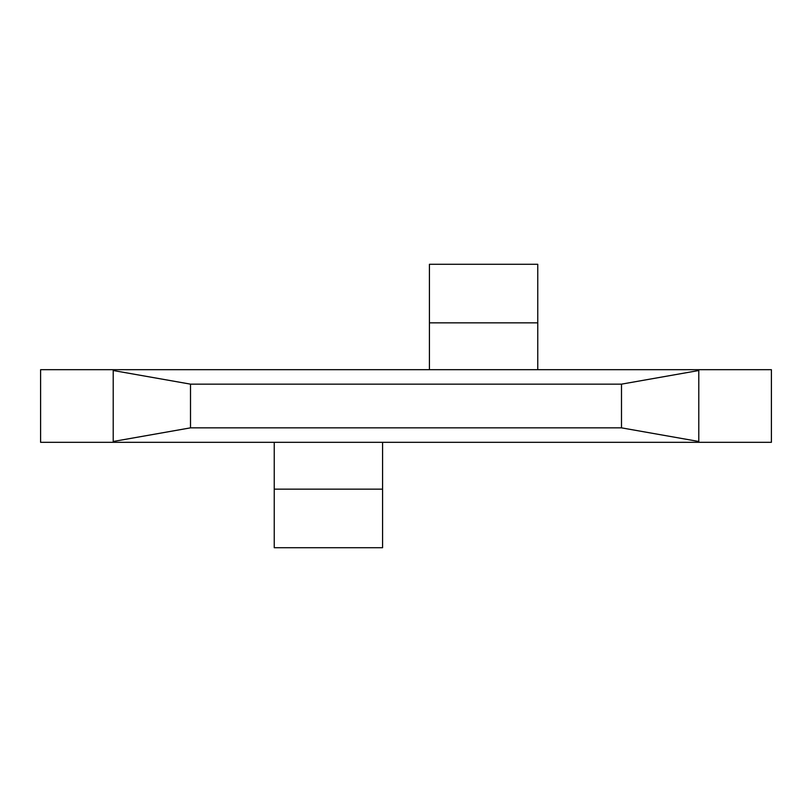 <?xml version="1.0" encoding="UTF-8"?>
<svg xmlns="http://www.w3.org/2000/svg" width="812" height="812" viewBox="0 0 812 812"><rect width="100%" height="100%" fill="white"/><g stroke="black" fill="none" stroke-linecap="round" stroke-linejoin="round"><path stroke-width="1.22" d="M113.213 442.307L40.6 442.307L40.6 369.693L771.4 369.693L771.4 442.307L113.213 442.307L113.213 441.484L190.505 427.853L621.495 427.853L698.787 441.484L698.787 442.307M698.787 369.693L698.787 370.516L621.495 384.147L621.495 427.853M113.213 369.693L113.213 370.516L190.505 384.147L621.495 384.147M698.787 370.516L698.787 441.484M113.213 370.516L113.213 441.484M190.505 384.147L190.505 427.853M537.757 322.851L429.426 322.851L429.426 264.286L537.757 264.286L537.757 369.693M429.426 322.851L429.426 369.693M382.574 489.149L382.574 547.714L274.243 547.714L274.243 489.149L382.574 489.149L382.574 442.307M274.243 442.307L274.243 489.149"/></g></svg>
